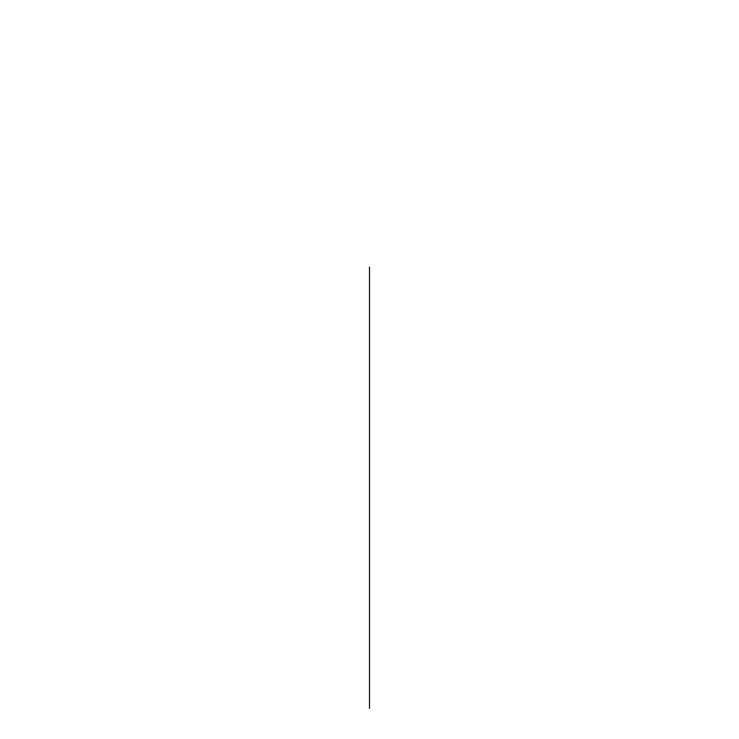 <?xml version="1.0" encoding="UTF-8"?>
<svg xmlns="http://www.w3.org/2000/svg" width="739" height="739" viewBox="0 0 739 739"><rect width="100%" height="100%" fill="white"/><g stroke="black" fill="none" stroke-linecap="round" stroke-linejoin="round"><path stroke-width="1.11" d="M369.5 267.093L369.5 708.442L369.5 267.093"/></g></svg>
